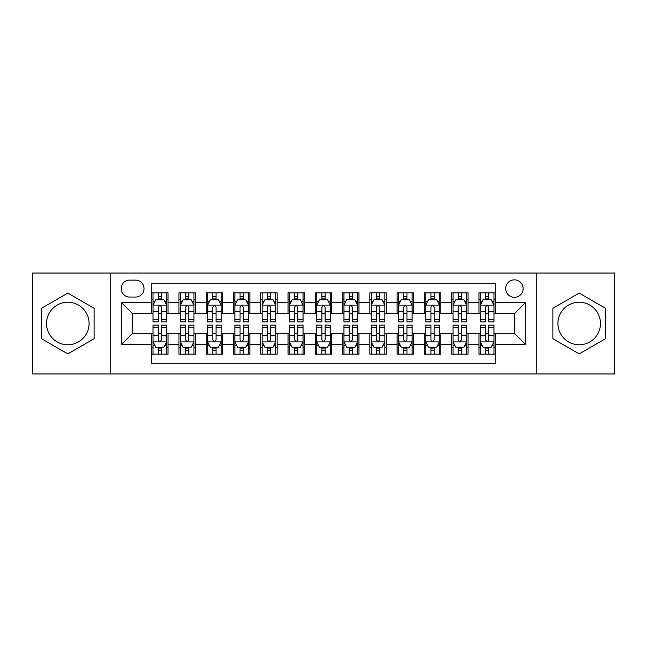 <?xml version="1.0" encoding="UTF-8"?>
<svg xmlns="http://www.w3.org/2000/svg" width="647" height="647" viewBox="0 0 647 647"><rect width="100%" height="100%" fill="white"/><g stroke="black" fill="none" stroke-linecap="round" stroke-linejoin="round"><path stroke-width="0.97" d="M579.194 302.23A21.27 21.27 0 0 0 557.916 323.5A21.27 21.27 0 0 0 579.194 344.77A21.27 21.27 0 0 0 600.465 323.5A21.27 21.27 0 0 0 579.194 302.23M514.422 279.86A8.726 8.726 0 0 0 505.687 288.586A8.726 8.726 0 0 0 514.422 297.321A8.726 8.726 0 0 0 523.148 288.586A8.726 8.726 0 0 0 514.422 279.86M67.806 344.77A21.27 21.27 0 0 1 46.535 323.5A21.27 21.27 0 0 1 67.806 302.23A21.27 21.27 0 0 1 89.084 323.5A21.27 21.27 0 0 1 67.806 344.77M536.234 373.958L614.65 373.958L614.65 273.042L536.234 273.042L536.234 373.958L110.766 373.958L110.766 273.042L32.35 273.042L32.35 373.958L110.766 373.958M495.327 292.816L478.958 292.816L478.958 302.772L468.056 302.772L468.056 313.682L478.958 313.682L478.958 302.772M468.056 302.772L468.056 292.816L451.687 292.816L451.687 302.772L440.777 302.772L440.777 313.682L451.687 313.682L451.687 302.772M440.777 302.772L440.777 292.816L424.416 292.816L424.416 302.772L413.506 302.772L413.506 313.682L424.416 313.682L424.416 302.772M413.506 302.772L413.506 292.816L397.137 292.816L397.137 302.772L386.227 302.772L386.227 313.682L397.137 313.682L397.137 302.772M386.227 302.772L386.227 292.816L369.866 292.816L369.866 302.772L358.956 302.772L358.956 313.682L369.866 313.682L369.866 302.772M358.956 302.772L358.956 292.816L342.595 292.816L342.595 302.772L331.685 302.772L331.685 313.682L342.595 313.682L342.595 302.772M331.685 302.772L331.685 292.816L315.315 292.816L315.315 302.772L304.405 302.772L304.405 313.682L315.315 313.682L315.315 302.772M304.405 302.772L304.405 292.816L288.044 292.816L288.044 302.772L277.134 302.772L277.134 313.682L288.044 313.682L288.044 302.772M277.134 302.772L277.134 292.816L260.773 292.816L260.773 302.772L249.863 302.772L249.863 313.682L260.773 313.682L260.773 302.772M249.863 302.772L249.863 292.816L233.494 292.816L233.494 302.772L222.584 302.772L222.584 313.682L233.494 313.682L233.494 302.772M222.584 302.772L222.584 292.816L206.223 292.816L206.223 302.772L195.313 302.772L195.313 313.682L206.223 313.682L206.223 302.772M195.313 302.772L195.313 292.816L178.944 292.816L178.944 313.682L168.042 313.682L168.042 292.816L151.673 292.816M151.673 354.184L168.042 354.184L168.042 333.318L178.944 333.318L178.944 354.184L195.313 354.184L195.313 333.318L206.223 333.318L206.223 344.228L195.313 344.228M206.223 344.228L206.223 354.184L222.584 354.184L222.584 333.318L233.494 333.318L233.494 344.228L222.584 344.228M233.494 344.228L233.494 354.184L249.863 354.184L249.863 333.318L260.773 333.318L260.773 344.228L249.863 344.228M260.773 344.228L260.773 354.184L277.134 354.184L277.134 333.318L288.044 333.318L288.044 344.228L277.134 344.228M288.044 344.228L288.044 354.184L304.405 354.184L304.405 333.318L315.315 333.318L315.315 344.228L304.405 344.228M315.315 344.228L315.315 354.184L331.685 354.184L331.685 333.318L342.595 333.318L342.595 344.228L331.685 344.228M342.595 344.228L342.595 354.184L358.956 354.184L358.956 333.318L369.866 333.318L369.866 344.228L358.956 344.228M369.866 344.228L369.866 354.184L386.227 354.184L386.227 333.318L397.137 333.318L397.137 344.228L386.227 344.228M397.137 344.228L397.137 354.184L413.506 354.184L413.506 333.318L424.416 333.318L424.416 344.228L413.506 344.228M424.416 344.228L424.416 354.184L440.777 354.184L440.777 333.318L451.687 333.318L451.687 344.228L440.777 344.228M451.687 344.228L451.687 354.184L468.056 354.184L468.056 333.318L478.958 333.318L478.958 344.228L468.056 344.228M129.578 297.046L135.579 297.046A8.451 8.451 0 0 0 144.038 288.586A8.451 8.451 0 0 0 135.579 280.135L129.578 280.135A8.451 8.451 0 0 0 121.126 288.586A8.451 8.451 0 0 0 129.578 297.046M536.234 273.042L110.766 273.042M495.327 302.772L495.327 283.677L151.673 283.677L151.673 313.682L132.578 313.682L132.578 333.318L151.673 333.318L151.673 363.323L495.327 363.323L495.327 333.318L514.422 333.318L514.422 313.682L495.327 313.682L495.327 302.772L525.332 302.772L525.332 344.228L495.327 344.228M151.673 344.228L121.668 344.228L121.668 302.772L151.673 302.772M478.958 344.228L478.958 354.184L495.327 354.184M151.673 299.634L153.04 299.634M158.216 299.634L161.491 299.634M166.675 299.634L168.042 299.634M151.673 313.407L153.04 313.407M158.216 313.407L161.491 313.407M166.675 313.407L168.042 313.407M151.673 333.593L153.04 333.593M158.216 333.593L161.491 333.593M166.675 333.593L168.042 333.593M151.673 347.366L153.04 347.366M158.216 347.366L161.491 347.366M166.675 347.366L168.042 347.366M178.944 313.407L180.311 313.407M185.495 313.407L188.77 313.407M193.946 313.407L195.313 313.407M178.944 299.634L180.311 299.634M185.495 299.634L188.77 299.634M193.946 299.634L195.313 299.634M178.944 333.593L180.311 333.593M185.495 333.593L188.77 333.593M193.946 333.593L195.313 333.593M178.944 347.366L180.311 347.366M185.495 347.366L188.77 347.366M193.946 347.366L195.313 347.366M206.223 333.593L207.582 333.593M212.766 333.593L216.041 333.593M221.225 333.593L222.584 333.593M206.223 347.366L207.582 347.366M212.766 347.366L216.041 347.366M221.225 347.366L222.584 347.366M206.223 299.634L207.582 299.634M212.766 299.634L216.041 299.634M221.225 299.634L222.584 299.634M206.223 313.407L207.582 313.407M212.766 313.407L216.041 313.407M221.225 313.407L222.584 313.407M233.494 333.593L234.861 333.593M240.045 333.593L243.312 333.593M248.497 333.593L249.863 333.593M233.494 347.366L234.861 347.366M240.045 347.366L243.312 347.366M248.497 347.366L249.863 347.366M233.494 299.634L234.861 299.634M240.045 299.634L243.312 299.634M248.497 299.634L249.863 299.634M233.494 313.407L234.861 313.407M240.045 313.407L243.312 313.407M248.497 313.407L249.863 313.407M260.773 333.593L262.132 333.593M267.316 333.593L270.592 333.593M275.768 333.593L277.134 333.593M260.773 347.366L262.132 347.366M267.316 347.366L270.592 347.366M275.768 347.366L277.134 347.366M260.773 299.634L262.132 299.634M267.316 299.634L270.592 299.634M275.768 299.634L277.134 299.634M260.773 313.407L262.132 313.407M267.316 313.407L270.592 313.407M275.768 313.407L277.134 313.407M288.044 333.593L289.411 333.593M294.587 333.593L297.863 333.593M303.047 333.593L304.405 333.593M288.044 347.366L289.411 347.366M294.587 347.366L297.863 347.366M303.047 347.366L304.405 347.366M288.044 299.634L289.411 299.634M294.587 299.634L297.863 299.634M303.047 299.634L304.405 299.634M288.044 313.407L289.411 313.407M294.587 313.407L297.863 313.407M303.047 313.407L304.405 313.407M315.315 333.593L316.682 333.593M321.866 333.593L325.134 333.593M330.318 333.593L331.685 333.593M315.315 347.366L316.682 347.366M321.866 347.366L325.134 347.366M330.318 347.366L331.685 347.366M315.315 299.634L316.682 299.634M321.866 299.634L325.134 299.634M330.318 299.634L331.685 299.634M315.315 313.407L316.682 313.407M321.866 313.407L325.134 313.407M330.318 313.407L331.685 313.407M342.595 333.593L343.953 333.593M349.137 333.593L352.413 333.593M357.589 333.593L358.956 333.593M342.595 347.366L343.953 347.366M349.137 347.366L352.413 347.366M357.589 347.366L358.956 347.366M342.595 299.634L343.953 299.634M349.137 299.634L352.413 299.634M357.589 299.634L358.956 299.634M342.595 313.407L343.953 313.407M349.137 313.407L352.413 313.407M357.589 313.407L358.956 313.407M369.866 333.593L371.232 333.593M376.408 333.593L379.684 333.593M384.868 333.593L386.227 333.593M369.866 347.366L371.232 347.366M376.408 347.366L379.684 347.366M384.868 347.366L386.227 347.366M369.866 299.634L371.232 299.634M376.408 299.634L379.684 299.634M384.868 299.634L386.227 299.634M369.866 313.407L371.232 313.407M376.408 313.407L379.684 313.407M384.868 313.407L386.227 313.407M397.137 333.593L398.503 333.593M403.688 333.593L406.955 333.593M412.139 333.593L413.506 333.593M397.137 347.366L398.503 347.366M403.688 347.366L406.955 347.366M412.139 347.366L413.506 347.366M397.137 299.634L398.503 299.634M403.688 299.634L406.955 299.634M412.139 299.634L413.506 299.634M397.137 313.407L398.503 313.407M403.688 313.407L406.955 313.407M412.139 313.407L413.506 313.407M424.416 333.593L425.775 333.593M430.959 333.593L434.234 333.593M439.418 333.593L440.777 333.593M424.416 347.366L425.775 347.366M430.959 347.366L434.234 347.366M439.418 347.366L440.777 347.366M424.416 299.634L425.775 299.634M430.959 299.634L434.234 299.634M439.418 299.634L440.777 299.634M424.416 313.407L425.775 313.407M430.959 313.407L434.234 313.407M439.418 313.407L440.777 313.407M451.687 333.593L453.054 333.593M458.23 333.593L461.505 333.593M466.689 333.593L468.056 333.593M451.687 347.366L453.054 347.366M458.23 347.366L461.505 347.366M466.689 347.366L468.056 347.366M451.687 299.634L453.054 299.634M458.23 299.634L461.505 299.634M466.689 299.634L468.056 299.634M451.687 313.407L453.054 313.407M458.23 313.407L461.505 313.407M466.689 313.407L468.056 313.407M478.958 333.593L480.325 333.593M485.509 333.593L488.784 333.593M493.96 333.593L495.327 333.593M478.958 347.366L480.325 347.366M485.509 347.366L488.784 347.366M493.96 347.366L495.327 347.366M478.958 299.634L480.325 299.634M485.509 299.634L488.784 299.634M493.96 299.634L495.327 299.634M478.958 313.407L480.325 313.407M485.509 313.407L488.784 313.407M493.96 313.407L495.327 313.407M132.578 313.682L121.668 302.772M132.578 333.318L121.668 344.228M525.332 302.772L514.422 313.682M525.332 344.228L514.422 333.318M67.806 353.893L94.122 338.696L94.122 308.304L67.806 293.107L41.489 308.304L41.489 338.696L67.806 353.893M605.511 308.304L579.194 293.107L552.878 308.304L552.878 338.696L579.194 353.893L605.511 338.696L605.511 308.304M161.491 296.358L158.216 296.358M166.675 319.642L161.491 319.642L161.491 321.866L166.675 321.866L166.675 305.23L163.95 299.771L155.765 299.771L153.04 305.23L153.04 321.866L158.216 321.866L158.216 319.642L153.04 319.642M153.04 305.23L153.04 292.816M166.675 305.23L166.675 292.816M158.216 299.771L158.216 292.816M161.491 292.816L161.491 299.771M161.491 319.642L161.491 307.268C160.399 305.174 159.316 305.174 158.216 307.268L158.216 319.642M158.216 350.642L161.491 350.642M153.04 327.358L158.216 327.358L158.216 325.134L153.04 325.134L153.04 341.77L155.765 347.229L163.95 347.229L166.675 341.77L166.675 325.134L161.491 325.134L161.491 327.358L166.675 327.358M166.675 341.77L166.675 354.184M153.04 341.77L153.04 354.184M161.491 347.229L161.491 354.184M158.216 354.184L158.216 347.229M158.216 327.358L158.216 339.732C159.308 341.826 160.399 341.826 161.491 339.732L161.491 327.358M188.77 296.358L185.495 296.358M193.946 319.642L188.77 319.642L188.77 321.866L193.946 321.866L193.946 305.23L191.221 299.771L183.036 299.771L180.311 305.23L180.311 321.866L185.495 321.866L185.495 319.642L180.311 319.642M180.311 305.23L180.311 292.816M193.946 305.23L193.946 292.816M185.495 299.771L185.495 292.816M188.77 292.816L188.77 299.771M188.77 319.642L188.77 307.268C187.679 305.174 186.587 305.174 185.495 307.268L185.495 319.642M216.041 296.358L212.766 296.358M221.225 319.642L216.041 319.642L216.041 321.866L221.225 321.866L221.225 305.23L218.492 299.771L210.315 299.771L207.582 305.23L207.582 321.866L212.766 321.866L212.766 319.642L207.582 319.642M207.582 305.23L207.582 292.816M221.225 305.23L221.225 292.816M212.766 299.771L212.766 292.816M216.041 292.816L216.041 299.771M216.041 319.642L216.041 307.268C214.95 305.174 213.858 305.174 212.766 307.268L212.766 319.642M243.312 296.358L240.045 296.358M248.497 319.642L243.312 319.642L243.312 321.866L248.497 321.866L248.497 305.23L245.771 299.771L237.586 299.771L234.861 305.23L234.861 321.866L240.045 321.866L240.045 319.642L234.861 319.642M234.861 305.23L234.861 292.816M248.497 305.23L248.497 292.816M240.045 299.771L240.045 292.816M243.312 292.816L243.312 299.771M243.312 319.642L243.312 307.268C242.229 305.174 241.137 305.174 240.045 307.268L240.045 319.642M270.592 296.358L267.316 296.358M275.768 319.642L270.592 319.642L270.592 321.866L275.768 321.866L275.768 305.23L273.042 299.771L264.858 299.771L262.132 305.23L262.132 321.866L267.316 321.866L267.316 319.642L262.132 319.642M262.132 305.23L262.132 292.816M275.768 305.23L275.768 292.816M267.316 299.771L267.316 292.816M270.592 292.816L270.592 299.771M270.592 319.642L270.592 307.268C269.5 305.174 268.408 305.174 267.316 307.268L267.316 319.642M185.495 350.642L188.77 350.642M180.311 327.358L185.495 327.358L185.495 325.134L180.311 325.134L180.311 341.77L183.036 347.229L191.221 347.229L193.946 341.77L193.946 325.134L188.77 325.134L188.77 327.358L193.946 327.358M193.946 341.77L193.946 354.184M180.311 341.77L180.311 354.184M188.77 347.229L188.77 354.184M185.495 354.184L185.495 347.229M185.495 327.358L185.495 339.732C186.587 341.826 187.67 341.826 188.77 339.732L188.77 327.358M212.766 350.642L216.041 350.642M207.582 327.358L212.766 327.358L212.766 325.134L207.582 325.134L207.582 341.77L210.315 347.229L218.492 347.229L221.225 341.77L221.225 325.134L216.041 325.134L216.041 327.358L221.225 327.358M221.225 341.77L221.225 354.184M207.582 341.77L207.582 354.184M216.041 347.229L216.041 354.184M212.766 354.184L212.766 347.229M212.766 327.358L212.766 339.732C213.858 341.826 214.95 341.826 216.041 339.732L216.041 327.358M240.045 350.642L243.312 350.642M234.861 327.358L240.045 327.358L240.045 325.134L234.861 325.134L234.861 341.77L237.586 347.229L245.771 347.229L248.497 341.77L248.497 325.134L243.312 325.134L243.312 327.358L248.497 327.358M248.497 341.77L248.497 354.184M234.861 341.77L234.861 354.184M243.312 347.229L243.312 354.184M240.045 354.184L240.045 347.229M240.045 327.358L240.045 339.732C241.129 341.826 242.221 341.826 243.312 339.732L243.312 327.358M267.316 350.642L270.592 350.642M262.132 327.358L267.316 327.358L267.316 325.134L262.132 325.134L262.132 341.77L264.858 347.229L273.042 347.229L275.768 341.77L275.768 325.134L270.592 325.134L270.592 327.358L275.768 327.358M275.768 341.77L275.768 354.184M262.132 341.77L262.132 354.184M270.592 347.229L270.592 354.184M267.316 354.184L267.316 347.229M267.316 327.358L267.316 339.732C268.408 341.826 269.5 341.826 270.592 339.732L270.592 327.358M297.863 296.358L294.587 296.358M303.047 319.642L297.863 319.642L297.863 321.866L303.047 321.866L303.047 305.23L300.313 299.771L292.137 299.771L289.411 305.23L289.411 321.866L294.587 321.866L294.587 319.642L289.411 319.642M289.411 305.23L289.411 292.816M303.047 305.23L303.047 292.816M294.587 299.771L294.587 292.816M297.863 292.816L297.863 299.771M297.863 319.642L297.863 307.268C296.771 305.174 295.679 305.174 294.587 307.268L294.587 319.642M294.587 350.642L297.863 350.642M289.411 327.358L294.587 327.358L294.587 325.134L289.411 325.134L289.411 341.77L292.137 347.229L300.313 347.229L303.047 341.77L303.047 325.134L297.863 325.134L297.863 327.358L303.047 327.358M303.047 341.77L303.047 354.184M289.411 341.77L289.411 354.184M297.863 347.229L297.863 354.184M294.587 354.184L294.587 347.229M294.587 327.358L294.587 339.732C295.679 341.826 296.771 341.826 297.863 339.732L297.863 327.358M325.134 296.358L321.866 296.358M330.318 319.642L325.134 319.642L325.134 321.866L330.318 321.866L330.318 305.23L327.592 299.771L319.408 299.771L316.682 305.23L316.682 321.866L321.866 321.866L321.866 319.642L316.682 319.642M316.682 305.23L316.682 292.816M330.318 305.23L330.318 292.816M321.866 299.771L321.866 292.816M325.134 292.816L325.134 299.771M325.134 319.642L325.134 307.268C324.05 305.174 322.958 305.174 321.866 307.268L321.866 319.642M321.866 350.642L325.134 350.642M316.682 327.358L321.866 327.358L321.866 325.134L316.682 325.134L316.682 341.77L319.408 347.229L327.592 347.229L330.318 341.77L330.318 325.134L325.134 325.134L325.134 327.358L330.318 327.358M330.318 341.77L330.318 354.184M316.682 341.77L316.682 354.184M325.134 347.229L325.134 354.184M321.866 354.184L321.866 347.229M321.866 327.358L321.866 339.732C322.95 341.826 324.042 341.826 325.134 339.732L325.134 327.358M352.413 296.358L349.137 296.358M357.589 319.642L352.413 319.642L352.413 321.866L357.589 321.866L357.589 305.23L354.863 299.771L346.687 299.771L343.953 305.23L343.953 321.866L349.137 321.866L349.137 319.642L343.953 319.642M343.953 305.23L343.953 292.816M357.589 305.23L357.589 292.816M349.137 299.771L349.137 292.816M352.413 292.816L352.413 299.771M352.413 319.642L352.413 307.268C351.321 305.174 350.229 305.174 349.137 307.268L349.137 319.642M349.137 350.642L352.413 350.642M343.953 327.358L349.137 327.358L349.137 325.134L343.953 325.134L343.953 341.77L346.687 347.229L354.863 347.229L357.589 341.77L357.589 325.134L352.413 325.134L352.413 327.358L357.589 327.358M357.589 341.77L357.589 354.184M343.953 341.77L343.953 354.184M352.413 347.229L352.413 354.184M349.137 354.184L349.137 347.229M349.137 327.358L349.137 339.732C350.229 341.826 351.321 341.826 352.413 339.732L352.413 327.358M379.684 296.358L376.408 296.358M384.868 319.642L379.684 319.642L379.684 321.866L384.868 321.866L384.868 305.23L382.142 299.771L373.958 299.771L371.232 305.23L371.232 321.866L376.408 321.866L376.408 319.642L371.232 319.642M371.232 305.23L371.232 292.816M384.868 305.23L384.868 292.816M376.408 299.771L376.408 292.816M379.684 292.816L379.684 299.771M379.684 319.642L379.684 307.268C378.592 305.174 377.5 305.174 376.408 307.268L376.408 319.642M376.408 350.642L379.684 350.642M371.232 327.358L376.408 327.358L376.408 325.134L371.232 325.134L371.232 341.77L373.958 347.229L382.142 347.229L384.868 341.77L384.868 325.134L379.684 325.134L379.684 327.358L384.868 327.358M384.868 341.77L384.868 354.184M371.232 341.77L371.232 354.184M379.684 347.229L379.684 354.184M376.408 354.184L376.408 347.229M376.408 327.358L376.408 339.732C377.5 341.826 378.592 341.826 379.684 339.732L379.684 327.358M406.955 296.358L403.688 296.358M412.139 319.642L406.955 319.642L406.955 321.866L412.139 321.866L412.139 305.23L409.414 299.771L401.229 299.771L398.503 305.23L398.503 321.866L403.688 321.866L403.688 319.642L398.503 319.642M398.503 305.23L398.503 292.816M412.139 305.23L412.139 292.816M403.688 299.771L403.688 292.816M406.955 292.816L406.955 299.771M406.955 319.642L406.955 307.268C405.871 305.174 404.779 305.174 403.688 307.268L403.688 319.642M403.688 350.642L406.955 350.642M398.503 327.358L403.688 327.358L403.688 325.134L398.503 325.134L398.503 341.77L401.229 347.229L409.414 347.229L412.139 341.77L412.139 325.134L406.955 325.134L406.955 327.358L412.139 327.358M412.139 341.77L412.139 354.184M398.503 341.77L398.503 354.184M406.955 347.229L406.955 354.184M403.688 354.184L403.688 347.229M403.688 327.358L403.688 339.732C404.771 341.826 405.863 341.826 406.955 339.732L406.955 327.358M434.234 296.358L430.959 296.358M439.418 319.642L434.234 319.642L434.234 321.866L439.418 321.866L439.418 305.23L436.685 299.771L428.508 299.771L425.775 305.23L425.775 321.866L430.959 321.866L430.959 319.642L425.775 319.642M425.775 305.23L425.775 292.816M439.418 305.23L439.418 292.816M430.959 299.771L430.959 292.816M434.234 292.816L434.234 299.771M434.234 319.642L434.234 307.268C433.142 305.174 432.05 305.174 430.959 307.268L430.959 319.642M430.959 350.642L434.234 350.642M425.775 327.358L430.959 327.358L430.959 325.134L425.775 325.134L425.775 341.77L428.508 347.229L436.685 347.229L439.418 341.77L439.418 325.134L434.234 325.134L434.234 327.358L439.418 327.358M439.418 341.77L439.418 354.184M425.775 341.77L425.775 354.184M434.234 347.229L434.234 354.184M430.959 354.184L430.959 347.229M430.959 327.358L430.959 339.732C432.05 341.826 433.142 341.826 434.234 339.732L434.234 327.358M461.505 296.358L458.23 296.358M466.689 319.642L461.505 319.642L461.505 321.866L466.689 321.866L466.689 305.23L463.964 299.771L455.779 299.771L453.054 305.23L453.054 321.866L458.23 321.866L458.23 319.642L453.054 319.642M453.054 305.23L453.054 292.816M466.689 305.23L466.689 292.816M458.23 299.771L458.23 292.816M461.505 292.816L461.505 299.771M461.505 319.642L461.505 307.268C460.413 305.174 459.33 305.174 458.23 307.268L458.23 319.642M458.23 350.642L461.505 350.642M453.054 327.358L458.23 327.358L458.23 325.134L453.054 325.134L453.054 341.77L455.779 347.229L463.964 347.229L466.689 341.77L466.689 325.134L461.505 325.134L461.505 327.358L466.689 327.358M466.689 341.77L466.689 354.184M453.054 341.77L453.054 354.184M461.505 347.229L461.505 354.184M458.23 354.184L458.23 347.229M458.23 327.358L458.23 339.732C459.321 341.826 460.413 341.826 461.505 339.732L461.505 327.358M488.784 296.358L485.509 296.358M493.96 319.642L488.784 319.642L488.784 321.866L493.96 321.866L493.96 305.23L491.235 299.771L483.05 299.771L480.325 305.23L480.325 321.866L485.509 321.866L485.509 319.642L480.325 319.642M480.325 305.23L480.325 292.816M493.96 305.23L493.96 292.816M485.509 299.771L485.509 292.816M488.784 292.816L488.784 299.771M488.784 319.642L488.784 307.268C487.692 305.174 486.601 305.174 485.509 307.268L485.509 319.642M485.509 350.642L488.784 350.642M480.325 327.358L485.509 327.358L485.509 325.134L480.325 325.134L480.325 341.77L483.05 347.229L491.235 347.229L493.96 341.77L493.96 325.134L488.784 325.134L488.784 327.358L493.96 327.358M493.96 341.77L493.96 354.184M480.325 341.77L480.325 354.184M488.784 347.229L488.784 354.184M485.509 354.184L485.509 347.229M485.509 327.358L485.509 339.732C486.601 341.826 487.684 341.826 488.784 339.732L488.784 327.358M178.944 344.228L168.042 344.228M178.944 302.772L168.042 302.772M166.602 305.093L153.104 305.093M153.04 301.276L155.013 301.276M164.694 301.276L166.675 301.276M158.216 311.547L153.04 311.547M166.675 311.547L161.491 311.547M161.491 298.097L158.216 298.097M153.104 341.907L166.602 341.907M166.675 345.724L164.694 345.724M155.013 345.724L153.04 345.724M161.491 335.453L166.675 335.453M153.04 335.453L158.216 335.453M158.216 348.903L161.491 348.903M193.882 305.093L180.384 305.093M180.311 301.276L182.292 301.276M191.973 301.276L193.946 301.276M185.495 311.547L180.311 311.547M193.946 311.547L188.77 311.547M188.77 298.097L185.495 298.097M221.153 305.093L207.655 305.093M207.582 301.276L209.563 301.276M219.244 301.276L221.225 301.276M212.766 311.547L207.582 311.547M221.225 311.547L216.041 311.547M216.041 298.097L212.766 298.097M248.432 305.093L234.926 305.093M234.861 301.276L236.834 301.276M246.523 301.276L248.497 301.276M240.045 311.547L234.861 311.547M248.497 311.547L243.312 311.547M243.312 298.097L240.045 298.097M275.703 305.093L262.205 305.093M262.132 301.276L264.113 301.276M273.794 301.276L275.768 301.276M267.316 311.547L262.132 311.547M275.768 311.547L270.592 311.547M270.592 298.097L267.316 298.097M180.384 341.907L193.882 341.907M193.946 345.724L191.973 345.724M182.292 345.724L180.311 345.724M188.77 335.453L193.946 335.453M180.311 335.453L185.495 335.453M185.495 348.903L188.77 348.903M207.655 341.907L221.153 341.907M221.225 345.724L219.244 345.724M209.563 345.724L207.582 345.724M216.041 335.453L221.225 335.453M207.582 335.453L212.766 335.453M212.766 348.903L216.041 348.903M234.926 341.907L248.432 341.907M248.497 345.724L246.523 345.724M236.834 345.724L234.861 345.724M243.312 335.453L248.497 335.453M234.861 335.453L240.045 335.453M240.045 348.903L243.312 348.903M262.205 341.907L275.703 341.907M275.768 345.724L273.794 345.724M264.113 345.724L262.132 345.724M270.592 335.453L275.768 335.453M262.132 335.453L267.316 335.453M267.316 348.903L270.592 348.903M302.974 305.093L289.476 305.093M289.411 301.276L291.385 301.276M301.065 301.276L303.047 301.276M294.587 311.547L289.411 311.547M303.047 311.547L297.863 311.547M297.863 298.097L294.587 298.097M289.476 341.907L302.974 341.907M303.047 345.724L301.065 345.724M291.385 345.724L289.411 345.724M297.863 335.453L303.047 335.453M289.411 335.453L294.587 335.453M294.587 348.903L297.863 348.903M330.253 305.093L316.747 305.093M316.682 301.276L318.656 301.276M328.344 301.276L330.318 301.276M321.866 311.547L316.682 311.547M330.318 311.547L325.134 311.547M325.134 298.097L321.866 298.097M316.747 341.907L330.253 341.907M330.318 345.724L328.344 345.724M318.656 345.724L316.682 345.724M325.134 335.453L330.318 335.453M316.682 335.453L321.866 335.453M321.866 348.903L325.134 348.903M357.524 305.093L344.026 305.093M343.953 301.276L345.935 301.276M355.615 301.276L357.589 301.276M349.137 311.547L343.953 311.547M357.589 311.547L352.413 311.547M352.413 298.097L349.137 298.097M344.026 341.907L357.524 341.907M357.589 345.724L355.615 345.724M345.935 345.724L343.953 345.724M352.413 335.453L357.589 335.453M343.953 335.453L349.137 335.453M349.137 348.903L352.413 348.903M384.795 305.093L371.297 305.093M371.232 301.276L373.206 301.276M382.887 301.276L384.868 301.276M376.408 311.547L371.232 311.547M384.868 311.547L379.684 311.547M379.684 298.097L376.408 298.097M371.297 341.907L384.795 341.907M384.868 345.724L382.887 345.724M373.206 345.724L371.232 345.724M379.684 335.453L384.868 335.453M371.232 335.453L376.408 335.453M376.408 348.903L379.684 348.903M412.074 305.093L398.568 305.093M398.503 301.276L400.477 301.276M410.166 301.276L412.139 301.276M403.688 311.547L398.503 311.547M412.139 311.547L406.955 311.547M406.955 298.097L403.688 298.097M398.568 341.907L412.074 341.907M412.139 345.724L410.166 345.724M400.477 345.724L398.503 345.724M406.955 335.453L412.139 335.453M398.503 335.453L403.688 335.453M403.688 348.903L406.955 348.903M439.345 305.093L425.847 305.093M425.775 301.276L427.756 301.276M437.437 301.276L439.418 301.276M430.959 311.547L425.775 311.547M439.418 311.547L434.234 311.547M434.234 298.097L430.959 298.097M425.847 341.907L439.345 341.907M439.418 345.724L437.437 345.724M427.756 345.724L425.775 345.724M434.234 335.453L439.418 335.453M425.775 335.453L430.959 335.453M430.959 348.903L434.234 348.903M466.616 305.093L453.118 305.093M453.054 301.276L455.027 301.276M464.708 301.276L466.689 301.276M458.23 311.547L453.054 311.547M466.689 311.547L461.505 311.547M461.505 298.097L458.23 298.097M453.118 341.907L466.616 341.907M466.689 345.724L464.708 345.724M455.027 345.724L453.054 345.724M461.505 335.453L466.689 335.453M453.054 335.453L458.23 335.453M458.23 348.903L461.505 348.903M493.896 305.093L480.397 305.093M480.325 301.276L482.306 301.276M491.987 301.276L493.96 301.276M485.509 311.547L480.325 311.547M493.96 311.547L488.784 311.547M488.784 298.097L485.509 298.097M480.397 341.907L493.896 341.907M493.96 345.724L491.987 345.724M482.306 345.724L480.325 345.724M488.784 335.453L493.96 335.453M480.325 335.453L485.509 335.453M485.509 348.903L488.784 348.903"/></g></svg>
